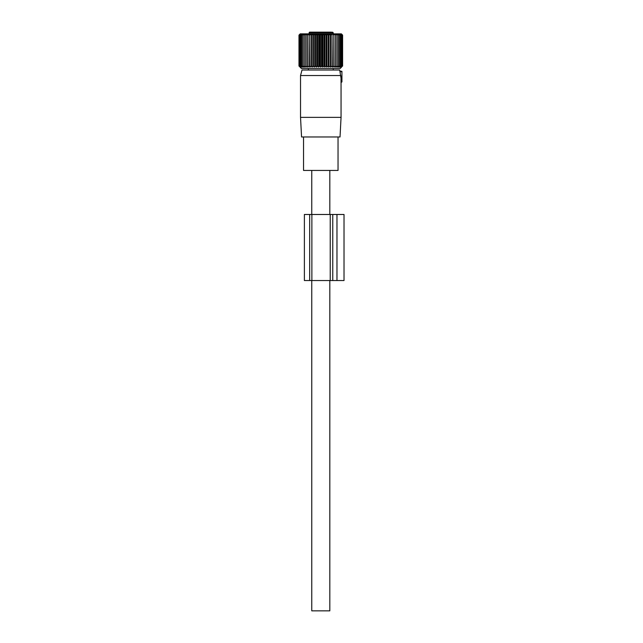 <?xml version="1.0" encoding="UTF-8"?>
<svg xmlns="http://www.w3.org/2000/svg" width="643" height="643" viewBox="0 0 643 643"><rect width="100%" height="100%" fill="white"/><g stroke="black" fill="none" stroke-linecap="round" stroke-linejoin="round"><path stroke-width="0.96" d="M329.819 170.435L329.819 214.481M329.819 280.541L329.819 610.85L311.767 610.85L311.767 280.541M311.767 170.435L311.767 214.481M341.931 81.918L341.931 77.072L340.999 77.24L341.031 82.513L340.999 81.918L341.931 81.918L341.031 82.513M340.999 77.24L340.726 76.308L340.822 77.264L341.931 77.072L341.931 71.791L339.97 71.614C339.769 70.722 339.769 70.722 339.97 71.614L340.726 76.308L341.931 76.413M340.806 75.528L300.53 75.528L300.53 117.372L341.055 117.372L341.055 82.513M300.53 75.528L302.009 70.023L339.576 70.023L339.834 70.979L341.931 71.349L341.931 71.791M300.53 117.372L301.559 136.967L340.026 136.967L341.055 117.372M338.041 136.967L338.041 170.435L303.544 170.435L303.544 136.967M313.197 32.15L319.105 32.15M324.313 32.15L324.98 32.15M331.595 32.15L309.822 32.15A0.659 0.619 90 0 0 309.203 32.809L309.203 33.862M309.822 32.15C314.218 32.15 314.218 32.15 309.822 32.15A0.659 0.659 0 0 0 309.154 32.809L309.154 33.862M304.758 34.023L303.247 35.124L303.247 66.036L304.758 67.129L304.758 34.023M303.247 35.124L303.544 34.023L302.057 35.124L302.057 66.036L303.544 67.129L303.247 66.036M306.124 34.023L306.124 35.124L306.124 34.023L304.605 35.124M307.635 67.129L307.635 34.023L306.124 35.124L306.124 66.036L307.635 67.129L307.78 66.036L309.267 67.129L309.564 66.036L311.011 67.129L311.453 66.036L312.852 67.129L313.43 66.036L314.773 67.129L315.488 66.036L316.742 67.129L317.586 66.036L318.759 67.129L319.724 66.036L320.793 67.129L321.862 66.036L322.826 67.129L324 66.036L324.836 67.129L326.097 66.036L326.813 67.129L328.147 66.036L328.734 67.129L330.132 66.036L330.574 67.129L332.021 66.036L332.318 67.129L333.805 66.036L333.95 67.129L335.461 66.036L335.461 67.129L336.972 66.036L336.828 67.129L338.339 66.036L338.041 67.129L339.528 66.036L339.086 67.129L340.541 66.036L339.954 67.129L341.361 66.036L340.645 67.129L341.98 66.036L341.98 35.124L340.645 34.023L341.361 35.124L341.361 66.036M307.635 34.023L307.78 66.036M309.267 67.129L309.267 34.023L307.78 35.124M309.267 34.023L309.564 66.036M311.011 67.129L311.011 34.023L309.564 35.124M311.011 34.023L311.453 35.124L311.453 66.036M312.852 67.129L312.852 34.023L311.453 35.124M312.852 34.023L313.43 35.124L313.43 66.036M314.773 67.129L314.773 34.023L313.43 35.124M314.773 34.023L315.488 35.124L315.488 66.036M316.742 67.129L316.742 34.023L315.488 35.124M316.742 34.023L317.586 35.124L317.586 66.036M318.759 67.129L318.759 34.023L317.586 35.124M318.759 34.023L319.724 35.124L319.724 66.036M320.793 67.129L320.793 34.023L319.724 35.124M320.793 34.023L321.862 35.124L321.862 66.036M322.826 67.129L322.826 34.023L321.862 35.124M322.826 34.023L324 35.124L324 66.036M324.836 67.129L324.836 34.023L324 35.124M324.836 34.023L326.097 35.124L326.097 66.036M326.813 67.129L326.813 34.023L326.097 35.124M326.813 34.023L328.147 35.124L328.147 66.036M328.734 67.129L328.734 34.023L328.147 35.124M328.734 34.023L330.132 35.124L330.132 66.036M330.574 67.129L330.574 34.023L330.132 35.124M330.574 34.023L332.021 35.124L332.021 66.036M332.318 67.129L332.021 35.124M332.318 34.023L333.805 35.124L333.805 66.036M333.95 67.129L333.805 35.124M333.95 34.023L335.461 35.124L335.461 67.129M335.461 34.023L335.461 35.124L335.461 34.023L336.972 35.124L336.972 66.036M341.361 35.124L339.954 34.023L340.541 35.124L339.086 34.023L339.528 35.124L338.041 34.023L338.339 35.124L336.828 34.023L336.972 35.124M341.98 35.124L341.136 34.023L342.606 35.124L341.369 33.862L300.217 33.862L298.979 35.124L298.979 66.036L300.152 67.129L299.188 66.036L300.45 67.129L299.606 66.036L300.94 67.129L300.225 66.036L301.631 67.129L301.045 66.036L302.499 67.129L302.057 66.036M300.048 34.119L299.188 35.124L300.152 34.28M300.048 34.023L298.979 35.124L300.152 34.023M300.45 34.023L299.606 35.124L299.606 66.036M302.057 35.124L302.499 34.023L301.045 35.124L301.631 34.023L300.225 35.124L300.94 34.023L299.606 35.124M300.048 67.129L301.454 68.536L340.131 68.536L341.537 67.129M306.124 67.129L306.124 66.036L306.124 67.129L304.605 66.036M338.339 35.124L338.339 66.036M339.528 35.124L339.528 66.036M340.541 35.124L340.541 66.036M341.537 34.023L342.606 35.124L342.606 66.036L341.136 67.129L341.98 66.036M299.188 35.124L299.188 66.036M300.225 35.124L300.225 66.036M301.045 35.124L301.045 66.036M342.397 35.124L342.397 66.036M309.669 214.481L309.669 280.541L304.388 280.541L304.388 214.481L332.761 214.481L332.761 280.541L344.021 280.541L344.021 214.481L336.972 214.481L336.972 280.541M332.761 214.481L336.972 214.481M309.669 280.541L311.871 280.541L311.871 214.481M332.761 280.541L311.871 280.541M333.235 33.862L333.235 32.809L309.203 32.809M330.229 214.481L330.229 280.541M333.235 68.536L333.235 70.023M308.351 68.536L308.351 70.023M333.235 32.809L332.576 32.15"/></g></svg>
